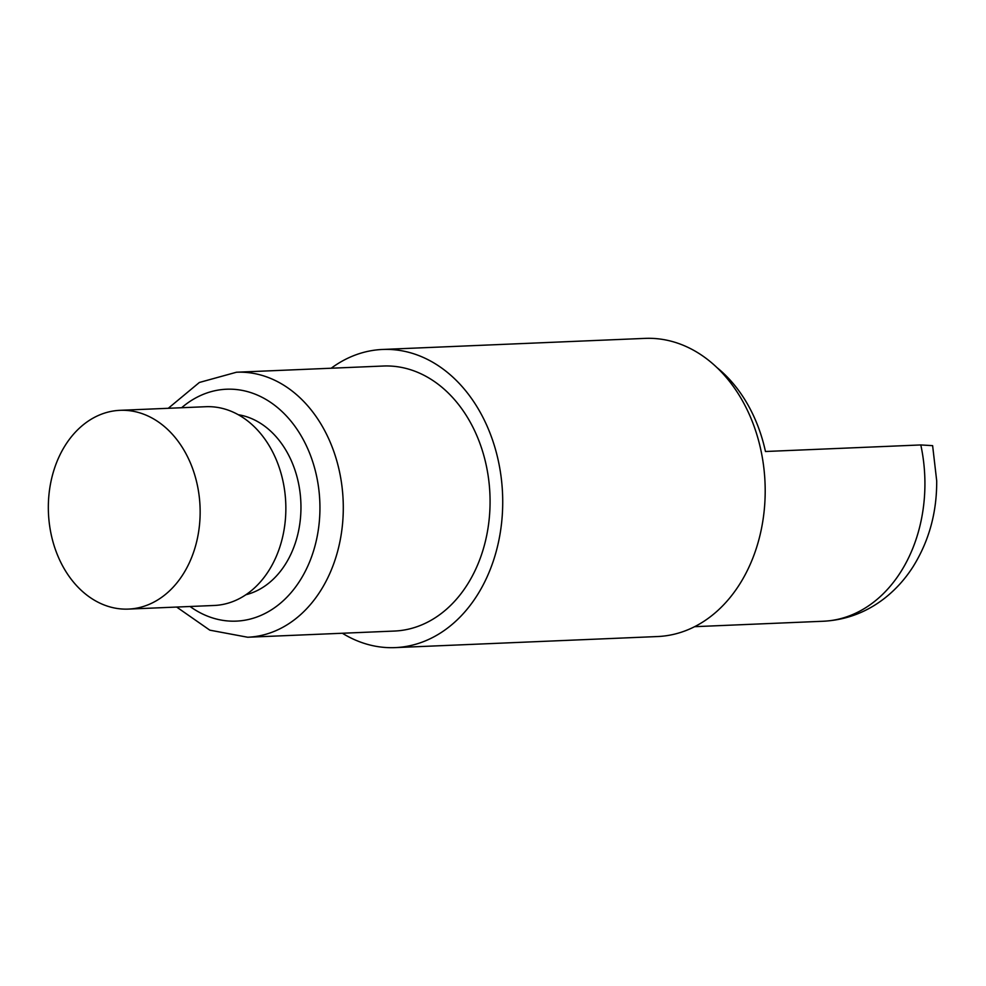 <?xml version="1.0" encoding="UTF-8"?>
<svg xmlns="http://www.w3.org/2000/svg" width="986" height="986" viewBox="0 0 986 986"><rect width="100%" height="100%" fill="white"/><g stroke="black" fill="none" stroke-linecap="round" stroke-linejoin="round"><path stroke-width="1.48" d="M331.185 368.234A149.206 113.797 87.6 0 1 382.568 349.463L645.041 338.383A149.206 113.797 87.6 0 1 763.743 467.105A149.206 113.797 87.6 0 1 657.625 636.537L395.152 647.617A149.206 113.797 87.6 0 1 342.364 633.246M382.568 349.463A149.206 113.797 87.6 0 1 501.27 478.185A149.206 113.797 87.6 0 1 395.152 647.617M236.492 372.227L383.271 366.028A132.629 101.151 87.6 0 1 488.785 480.441A132.629 101.151 87.6 0 1 394.449 631.052L247.683 637.239A132.629 101.151 -92.4 0 0 342.006 486.64A132.629 101.151 -92.4 0 0 236.492 372.227L199.369 382.469L168.273 408.29M245.871 594.743A91.18 69.538 -92.4 0 0 300.077 492.753A91.18 69.538 -92.4 0 0 238.279 414.724M128.439 609.089L214.147 605.478A99.475 75.86 -92.4 0 0 284.892 492.519A99.475 75.86 -92.4 0 0 205.754 406.713L120.046 410.324A99.475 75.86 -92.4 0 0 49.3 523.283A99.475 75.86 -92.4 0 0 128.439 609.089A99.475 75.86 -92.4 0 0 199.184 496.143A99.475 75.86 -92.4 0 0 120.046 410.324M716.921 367.556A140.912 107.474 87.6 0 1 765.456 451.502L920.801 444.945L932.62 445.647L936.7 480.835C936.897 512.35 929.071 540.895 913.221 566.457C905.394 578.782 895.904 589.345 884.762 598.132C866.521 612.343 846.05 620.046 823.335 621.242A140.912 107.474 87.6 0 0 920.801 444.945M190.027 606.489A116.052 88.506 -92.4 0 0 283.007 600.967A116.052 88.506 -92.4 0 0 318.811 489.352A116.052 88.506 -92.4 0 0 181.634 407.723M176.667 607.056L209.821 630.165L247.683 637.239M694.649 626.677L823.335 621.242"/></g></svg>
